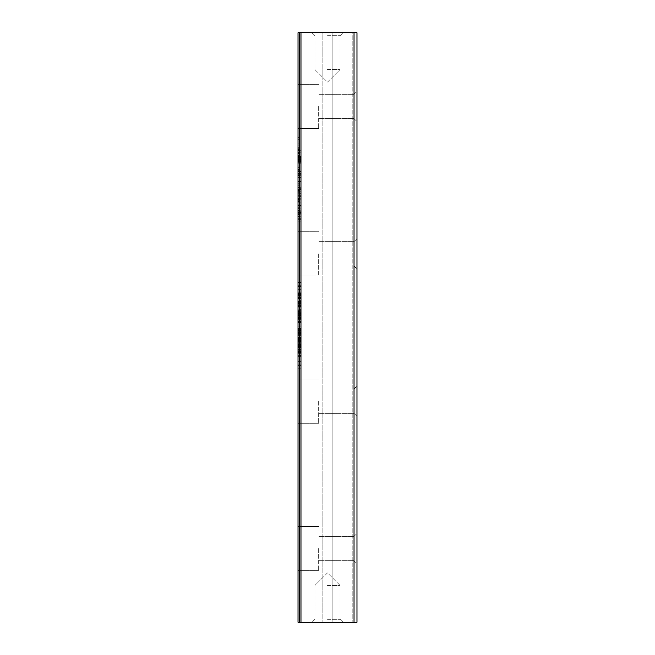 <?xml version="1.0" encoding="UTF-8"?>
<svg xmlns="http://www.w3.org/2000/svg" width="655" height="655" viewBox="0 0 655 655"><rect width="100%" height="100%" fill="white"/><g stroke="black" fill="none" stroke-linecap="round" stroke-linejoin="round"><path stroke-width="0.49" stroke-dasharray="3.27 2.46" d="M299.499 32.75L298.025 32.75L298.025 622.25L356.975 622.25L298.025 622.25L299.499 622.25L299.499 32.75L298.025 32.75L356.975 32.75L299.499 32.75L299.499 622.25L317.028 622.25L317.028 32.75L317.028 622.25L332.142 622.25L332.142 32.75L332.142 622.25L332.142 32.75L332.142 622.25L337.972 622.25L337.972 32.75L322.858 32.75L322.858 622.25L322.858 32.75L322.858 622.25L322.858 32.75L299.499 32.75M327.5 32.75L342.974 32.75L327.5 32.75M327.5 622.25L342.974 622.25L327.5 622.25M298.025 356.639L298.025 350.687L298.025 356.648L298.025 351.94L298.025 356.639L300.973 356.639L300.973 351.538L300.973 356.648L298.025 356.639L300.973 356.648M298.025 365.4L298.025 361.331L298.025 365.4L300.973 365.4L300.973 368.216L300.973 364.147L300.973 365.4L298.025 365.4M298.025 401.188L298.025 423.294L298.025 401.188M298.025 548.562L298.025 570.669L298.025 548.562M298.025 292.769L298.025 298.41L298.025 292.769L300.973 292.769L300.973 296.764L300.973 292.769M298.025 289.33L298.025 282.436L298.025 289.33L300.973 289.33L300.973 286.513L300.973 289.33L298.025 289.33M298.025 253.812L298.025 275.919L298.025 253.812M298.025 320.876L298.025 316.873L298.025 320.876L300.973 320.876L300.973 316.873L300.973 320.876L298.025 320.86M298.025 309.365L298.025 308.112L298.025 309.365L298.025 308.112L298.025 309.365L300.973 309.365L300.973 308.112L300.973 309.365L300.973 308.112L300.973 309.365L298.025 309.365M298.025 312.492L298.025 316.25L298.025 310.617L298.025 315.939L298.025 312.492L300.973 312.181L300.973 313.418L300.973 312.492M298.025 300.44L298.025 307.801L298.025 300.44L300.973 300.44L300.973 298.721L300.973 307.801L300.973 300.44M298.025 348.182L298.025 343.801L298.025 348.182L300.973 348.182L300.973 349.434L300.973 347.453L300.973 348.182L300.973 347.723L300.973 348.182L298.025 348.182L300.973 348.182M298.025 340.428L298.025 337.227L298.025 341.607L298.025 337.538L298.025 340.428L300.973 340.428L300.973 343.171L300.973 337.538L300.973 340.428M298.025 328.933L298.025 335.663L298.025 326.894L298.025 328.933L300.973 328.933L300.973 335.663L300.973 328.933M299.499 154.981L299.499 147.08L299.499 151.199L298.025 151.199L298.025 149.487L298.025 155.98L298.025 147.08L298.025 153.941L298.025 151.199L299.499 151.199L298.025 151.199L299.499 151.199L299.499 149.487L298.025 149.487L299.499 149.487L299.499 154.981L298.025 154.981L298.025 150.74L298.025 163.783L298.025 154.973L300.973 154.973L300.973 150.74L300.973 163.783L300.973 154.973M298.025 151.944L298.025 153.606L298.025 151.944L299.499 151.944L298.025 151.944M298.025 176.981L298.025 184.137L298.025 176.981L299.499 176.981L298.025 176.981M299.499 195.37L299.499 137.632L298.025 137.632L298.025 216.748L298.025 137.632L299.499 137.632L299.499 195.37L298.025 195.37M298.025 175.237L298.025 167.295L298.025 177.349L298.025 175.262L300.973 175.262L300.973 171.61L300.973 177.349L300.973 175.262L298.025 175.262L299.499 175.237L299.499 175.736L298.025 175.736L299.499 175.736L299.499 167.295L298.025 167.295M298.025 162.923L298.025 157.225L298.025 166.043L298.025 162.923L299.499 162.923L299.499 159.222L298.025 159.222L299.499 159.222L299.499 157.225L298.025 157.225L299.499 157.225L299.499 160.303L298.025 160.303M299.499 205.433L299.499 197.99L299.499 207.676L299.499 205.433L298.025 205.433L298.025 197.99L298.025 208.134L298.025 199.791L298.025 205.433L300.973 205.433L300.973 210.222L300.973 199.791L300.973 205.433M298.025 143.871L298.025 137.722L298.025 145.868L298.025 143.871L299.499 143.871L299.499 139.711L298.025 139.711L299.499 139.711L299.499 143.871L298.025 143.871L299.499 143.871L299.499 145.868L298.025 145.868L299.499 145.868L299.499 143.871L298.025 143.871M298.025 192.996L298.025 185.259L298.025 193.291L298.025 192.161L298.025 192.996L299.499 192.996L298.025 193.241L299.499 193.241L299.499 191.252L298.025 191.252L299.499 191.252L299.499 187.256L298.025 187.256L298.025 181.525L298.025 187.264L300.973 187.264L300.973 181.525L300.973 187.264L298.025 187.264L299.499 187.256L299.499 185.259L298.025 185.259L299.499 185.259L299.499 192.742L298.025 192.742M298.025 211.876L298.025 216.707L298.025 211.876M298.025 106.438L298.025 128.544L298.025 106.438M356.975 32.75L356.975 622.25L337.972 622.25L337.972 32.75L352.21 32.75L352.21 622.25L352.21 32.75L356.975 32.75L356.975 622.25L356.975 32.75M356.975 401.188L356.975 416.293L356.975 401.188M356.975 253.812L356.975 268.918L356.975 253.812M356.975 106.438L356.975 91.332L356.975 106.438M356.975 548.562L356.975 563.668L356.975 548.562M327.5 35.697L340.027 35.697L327.5 35.697M327.5 619.303L340.027 619.303L327.5 619.303M298.025 352.005L298.025 355.387L300.973 355.387L300.973 352.005L300.973 355.387L298.025 355.387L298.025 352.005L300.973 352.005M298.025 351.94L300.973 351.94M298.025 350.687L300.973 350.687L300.973 351.547L300.973 350.687M298.025 368.216L300.973 368.216L298.025 368.216M298.025 364.147L300.973 364.147L300.973 361.331L300.973 364.147L298.025 364.147M298.025 361.331L300.973 361.331L298.025 361.331M318.657 401.188L318.657 423.294L318.657 401.188M318.657 548.562L318.657 570.669L318.657 548.562M298.025 294.021L300.973 294.021M300.973 297.657L300.973 294.644L300.973 298.41L300.973 297.657L298.025 297.657M298.025 298.41L300.973 298.41M298.025 297.395L300.973 297.395M298.025 295.577L300.973 295.577L300.973 293.088L300.973 295.552L298.025 295.552M298.025 294.332L300.973 294.332M298.025 296.838L300.973 296.838L300.973 298.09L300.973 296.838L298.025 296.838M298.025 298.09L300.973 298.09M298.025 293.088L300.973 293.088M298.025 297.157L300.973 297.157M298.025 286.513L300.973 286.513L300.973 285.261L300.973 286.513L298.025 286.513M298.025 285.261L300.973 285.261L300.973 282.436L300.973 285.261L298.025 285.261M298.025 282.436L300.973 282.436L298.025 282.436M318.657 253.812L318.657 275.919L318.657 253.812M298.025 321.261L300.973 321.261M298.025 318.125L300.973 318.125M298.025 316.873L300.973 316.873M300.973 321.761L300.973 317.192L300.973 322.514L300.973 321.761L298.025 321.761M298.025 322.514L300.973 322.514M298.025 321.507L300.973 321.507M298.025 319.681L300.973 319.681L300.973 318.445L300.973 319.681L298.025 319.697M298.025 318.445L300.973 318.445M298.025 320.95L300.973 320.95L300.973 322.203L300.973 320.95L298.025 320.942M298.025 322.203L300.973 322.203M298.025 317.192L300.973 317.192M298.025 308.112L300.973 308.112L298.025 308.112M298.025 312.181L300.973 312.181M298.025 314.687L300.973 314.687L300.973 313.434L300.973 315.939L300.973 314.687L298.025 314.678M298.025 315.939L300.973 315.939M300.973 311.584L300.973 316.25L300.973 310.928L300.973 311.584L298.025 311.584M298.025 310.928L300.973 310.928M300.973 314.596L300.973 310.617L300.973 314.998L298.025 314.596L300.973 314.613M298.025 314.998L300.973 314.998M298.025 311.87L300.973 311.87M298.025 310.617L300.973 310.617M298.025 316.25L300.973 316.25M298.025 315.243L300.973 315.243M298.025 313.418L300.973 313.401M298.025 298.721L300.973 298.721M298.025 302.315L300.973 302.315M298.025 303.257L300.973 303.257M298.025 303.453L300.973 303.453M298.025 304.272L300.973 304.272M298.025 305.983L300.973 305.983M298.025 307.801L300.973 307.801M298.025 306.515L300.973 306.515M298.025 305.14L300.973 305.14M298.025 304.125L300.973 304.125M298.025 302.373L300.973 302.373M298.025 301.382L300.973 301.382M298.025 299.998L300.973 299.998M298.025 349.434L300.973 349.434L298.025 349.434M298.025 347.437L300.973 347.437L300.973 343.801L300.973 347.437L298.025 347.453M298.025 343.801L300.973 343.801M298.025 337.538L300.973 337.538M298.025 341.607L298.025 338.479L300.973 338.791L300.973 341.607L300.973 337.227L300.973 341.607L300.973 338.479L298.025 338.807L298.025 339.708L300.973 339.699L298.025 339.708L298.025 341.386L300.973 341.361L298.025 341.607L300.973 341.607M298.025 337.227L300.973 337.227M298.025 341.918L300.973 341.918M298.025 343.171L300.973 343.171M298.025 342.86L300.973 342.86L298.025 342.86M298.025 328.147L300.973 328.147L300.973 326.894L300.973 328.147L298.025 328.147M298.025 326.894L300.973 326.894L298.025 326.894M298.025 330.652L300.973 330.652L298.025 330.652M298.025 331.905L300.973 331.905L298.025 331.905M298.025 333.927L300.973 333.927M298.025 334.41L300.973 334.41L298.025 334.41M298.025 335.663L300.973 335.663L298.025 335.663M298.025 331.708L300.973 331.708M298.025 331.07L300.973 331.07M299.499 153.606L298.025 153.606L299.499 153.606L299.499 151.944L299.499 153.606M299.499 184.137L298.025 184.137L299.499 184.137L299.499 176.981L299.499 184.055L298.025 184.055L299.499 184.055L299.499 178.938L298.025 178.938L299.499 178.938L299.499 184.137M299.499 183.76L298.025 183.76L299.499 183.76L299.499 178.938L298.025 178.938L299.499 178.938L299.499 183.76M299.499 199.57L298.025 199.57M299.499 216.748L298.025 216.748L299.499 216.748M299.499 198.53L298.025 198.53M299.499 194.24L298.025 194.24M299.499 167.295L299.499 175.237M299.499 169.244L298.025 169.244M299.499 175.736L299.499 169.326L299.499 175.736L298.025 175.736M299.499 171.282L298.025 171.282L299.499 171.282M299.499 173.739L298.025 173.739L299.499 173.739M299.499 173.575L300.973 173.567M299.499 169.326L298.025 169.326M299.499 173.28L298.025 173.28M299.499 160.303L299.499 166.043L298.025 166.043L299.499 166.043L299.499 162.923M299.499 164.045L298.025 164.045L299.499 164.045M299.499 148.243L298.025 148.243M299.499 155.98L298.025 155.98M299.499 155.898L298.025 155.898M299.499 147.743L298.025 147.743M299.499 147.08L298.025 147.08L299.499 147.08M299.499 204.81L298.025 204.81M299.499 207.676L298.025 207.676M299.499 204.098L298.025 204.098L298.025 201.519L298.025 204.098L299.499 204.098L299.499 201.519L298.025 201.519L299.499 201.519L299.499 204.098M299.499 197.99L298.025 197.99M299.499 200.193L298.025 200.193M299.499 200.774L298.025 200.774M299.499 139.711L298.025 139.711L299.499 139.711L299.499 137.722L298.025 137.722L299.499 137.722L299.499 139.711M299.499 192.742L299.499 192.161L298.025 192.161L299.499 192.161L299.499 192.996M299.499 193.291L298.025 193.291L298.025 196.132L300.973 196.132L300.973 195.313L300.973 196.132M299.499 216.207L299.499 208.257L299.499 216.207L298.025 216.207L298.025 211.27L298.025 221.177L298.025 216.207L300.973 216.207L300.973 211.27L300.973 221.177L300.973 216.207M299.499 210.214L298.025 210.214L298.025 208.134L298.025 210.222L300.973 210.222L298.025 210.222M299.499 208.257L298.025 208.257M299.499 216.707L298.025 216.707M299.499 212.253L298.025 212.253L299.499 212.253M299.499 214.709L298.025 214.709L299.499 214.709M299.499 214.537L298.025 214.537M299.499 210.296L298.025 210.296M299.499 214.25L298.025 214.25M318.657 106.438L318.657 128.544L318.657 106.438M354.027 401.188L354.027 413.346L354.027 401.188M354.027 253.812L354.027 265.971L354.027 253.812M354.027 106.438L354.027 118.596L354.027 106.438M354.027 548.562L354.027 560.721L354.027 548.562M327.5 69.594L340.027 69.594L327.5 69.594M327.5 585.406L340.027 585.406L327.5 585.406M300.973 345.054L300.973 347.723L300.973 345.054L298.025 345.054M299.499 152.738L299.499 149.16L299.499 152.738L298.025 152.738L299.499 152.738M299.499 187.338L299.499 191.375L299.499 187.338L298.025 187.338L298.025 191.375L298.025 187.338L299.499 187.338M298.025 338.479L300.973 338.479L298.025 338.455M298.025 339.929L300.973 339.929M299.499 153.941L298.025 153.941M299.499 153.647L298.025 153.647M299.499 149.16L298.025 149.16M299.499 149.487L298.025 149.487M299.499 202.813L298.025 202.813M299.499 191.375L298.025 191.375M298.025 32.75L298.025 622.25L298.025 32.75M298.025 188.312L298.025 193.282L298.025 188.312L300.973 188.312L300.973 198.219L300.973 188.312M298.025 196.967L298.025 193.25L298.025 198.219L298.025 196.967L300.973 196.967M300.973 32.75L300.973 622.25M354.027 32.75L354.027 622.25M298.025 162.743L300.973 162.743M298.025 158.567L300.973 158.567M298.025 159.624L300.973 159.624M298.025 163.783L300.973 163.783M298.025 161.457L300.973 161.457M298.025 156.422L300.973 156.422M298.025 160.655L298.025 152.828L300.973 152.828L300.973 160.655L300.973 152.828L298.025 152.828L300.973 152.828L298.025 152.828L298.025 160.655L300.973 160.655M298.025 150.74L300.973 150.74L298.025 150.74M298.025 175.999L300.973 175.999M298.025 177.349L300.973 177.349L298.025 177.349M298.025 171.61L300.973 171.61L298.025 171.61M298.025 199.791L300.973 199.791L298.025 199.791M298.025 208.134L300.973 208.134L298.025 208.134M298.025 202.117L298.025 206.047L300.973 206.047L300.973 202.117L300.973 206.047L298.025 206.047L300.973 206.047L298.025 206.047L298.025 202.117L300.973 202.117M298.025 181.525L300.973 181.525L298.025 181.525M298.025 198.219L300.973 198.219M298.025 221.177L300.973 221.177M298.025 211.27L300.973 211.27M300.973 190.392L300.973 195.321L300.973 190.392L298.025 190.392L298.025 193.307L300.973 193.307M300.973 213.358L300.973 219.098L300.973 213.358L298.025 213.358L298.025 219.098L300.973 219.098M298.025 196.132L298.025 190.392M298.025 219.098L298.025 213.358M298.025 355.608L300.973 355.608M298.025 353.774L300.973 353.774L298.025 353.774M298.025 352.513L300.973 352.513M298.025 355.804L300.973 355.804M298.025 353.716L300.973 353.716L298.025 353.716M298.025 351.547L300.973 351.547L298.025 351.538M298.025 295.601L300.973 295.61M298.025 298.14L300.973 298.14M298.025 294.611L300.973 294.611L298.025 294.644M298.025 297.689L300.973 297.689M298.025 293.743L300.973 293.743M298.025 293.309L300.973 293.309M298.025 293.939L300.973 293.939M298.025 296.756L300.973 296.756L298.025 296.764M298.025 295.675L300.973 295.675M298.025 294.545L300.973 294.545M298.025 319.779L300.973 319.779M298.025 318.649L300.973 318.649M298.025 319.706L300.973 319.706L298.025 319.714M298.025 322.244L300.973 322.244M298.025 318.715L300.973 318.715M298.025 318.748L300.973 318.748M298.025 321.793L300.973 321.793M298.025 319.656L300.973 319.656M298.025 317.847L300.973 317.847M298.025 317.413L300.973 317.413M298.025 318.043L300.973 318.043M298.025 315.53L300.973 315.53M298.025 311.15L300.973 311.15M298.025 311.788L300.973 311.788M298.025 313.45L300.973 313.45L298.025 313.442M298.025 313.524L300.973 313.524M298.025 312.394L300.973 312.394M298.025 315.497L300.973 315.497M298.025 315.988L300.973 315.988M298.025 312.451L300.973 312.451M298.025 305.484L300.973 305.484M298.025 304.886L300.973 304.886M298.025 301.627L300.973 301.627M298.025 301.005L300.973 301.005M298.025 346.462L300.973 346.462M298.025 345.119L300.973 345.119M298.025 344.153L300.973 344.153M298.025 344.595L300.973 344.595M298.025 346.487L300.973 346.487M298.025 341.992L300.973 341.992M298.025 339.274L300.973 339.274M298.025 340.264L300.973 340.264M298.025 338.25L300.973 338.25M298.025 337.497L300.973 337.497M298.025 337.8L300.973 337.8M298.025 339.339L300.973 339.339M298.025 340.518L300.973 340.518M298.025 342.925L300.973 342.925M298.025 342.712L300.973 342.712M298.025 329.989L300.973 329.989M298.025 328.54L300.973 328.54M298.025 329.621L300.973 329.621M298.025 330.374L300.973 330.374M298.025 332.306L300.973 332.306M298.025 333.362L300.973 333.362M298.025 334.296L300.973 334.296M298.025 335.131L300.973 335.131M298.025 333.682L300.973 333.682M298.025 332.584L300.973 332.584M299.499 173.035L298.025 173.035M299.499 167.876L298.025 167.876M299.499 167.917L298.025 167.917M299.499 170.284L298.025 170.284M299.499 173.117L298.025 173.117M299.499 171.037L298.025 171.037M299.499 169.62L298.025 169.62M299.499 169.579L298.025 169.579M299.499 171.119L298.025 171.119M299.499 152.484L298.025 152.484M299.499 155.603L298.025 155.603M299.499 191.293L298.025 191.293M299.499 190.294L298.025 190.294M299.499 213.997L298.025 213.997M299.499 208.839L298.025 208.839M299.499 208.888L298.025 208.888M299.499 211.254L298.025 211.254M299.499 214.087L298.025 214.087M299.499 212.007L298.025 212.007M299.499 210.591L298.025 210.591M299.499 210.55L298.025 210.55M299.499 212.089L298.025 212.089M298.025 354.969L300.973 354.969M298.025 352.537L300.973 352.537M298.025 345.529L300.973 345.529L298.025 345.496M298.025 346.634L300.973 346.634M298.025 347.723L300.973 347.723L298.025 347.723M298.025 346.56L300.973 346.56M298.025 340.715L300.973 340.715M298.025 338.619L300.973 338.619M298.025 339.02L300.973 339.02M299.499 153.688L298.025 153.688M299.499 153.147L298.025 153.147M299.499 149.528L298.025 149.528M299.499 150.445L298.025 150.445M299.499 190.458L298.025 190.458L299.499 190.458M298.025 162.104L300.973 162.104M298.025 161.67L300.973 161.67M298.025 161.179L300.973 161.179M298.025 159.304L300.973 159.304M298.025 157.503L300.973 157.503L298.025 157.495M298.025 157.397L300.973 157.397M298.025 160.475L300.973 160.475M298.025 174.336L300.973 174.336M298.025 189.565L300.973 189.565M298.025 193.282L300.973 193.282L298.025 193.25M298.025 196.705L300.973 196.705M298.025 189.696L300.973 189.696M298.025 212.523L300.973 212.523M298.025 216.24L300.973 216.24M298.025 219.662L300.973 219.662M298.025 219.924L300.973 219.924M298.025 212.654L300.973 212.654M298.025 157.028L300.973 157.028M298.025 159.108L300.973 159.108M298.025 160.238L300.973 160.238M298.025 159.853L300.973 159.853M298.025 191.211L300.973 191.211L298.025 191.203M298.025 195.321L300.973 195.321L298.025 195.313M298.025 193.2L300.973 193.2M298.025 214.169L300.973 214.169M298.025 216.265L300.973 216.265M298.025 218.279L300.973 218.279L298.025 218.271M298.025 216.158L300.973 216.158M298.025 214.16L300.973 214.16M340.027 35.697L342.974 32.75L340.027 35.697L340.027 69.594L327.5 82.121L314.973 69.594L314.973 35.697L312.026 32.75L314.973 35.697L314.973 69.594L327.5 82.121L340.027 69.594L340.027 35.697M314.973 619.303L312.026 622.25L314.973 619.303L314.973 585.406L327.5 572.879L340.027 585.406L340.027 619.303L342.974 622.25L340.027 619.303L340.027 585.406L327.5 572.879L314.973 585.406L314.973 619.303M318.657 379.081L298.025 379.081L318.657 379.081M318.657 423.294L298.025 423.294L318.657 423.294M318.657 526.456L298.025 526.456L318.657 526.456M318.657 570.669L298.025 570.669L318.657 570.669M318.657 231.706L298.025 231.706L318.657 231.706M318.657 275.919L298.025 275.919L318.657 275.919M318.657 84.331L298.025 84.331L318.657 84.331M318.657 128.544L298.025 128.544L318.657 128.544M354.027 413.346L356.975 416.293L354.027 413.346L318.657 413.346L354.027 413.346M354.027 389.029L356.975 386.082L354.027 389.029L318.657 389.029L354.027 389.029M354.027 265.971L356.975 268.918L354.027 265.971L318.657 265.971L354.027 265.971M354.027 241.654L356.975 238.707L354.027 241.654L318.657 241.654L354.027 241.654M354.027 118.596L356.975 121.543L354.027 118.596L318.657 118.596L354.027 118.596M354.027 94.279L356.975 91.332L354.027 94.279L318.657 94.279L354.027 94.279M354.027 560.721L356.975 563.668L354.027 560.721L318.657 560.721L354.027 560.721M354.027 536.404L356.975 533.457L354.027 536.404L318.657 536.404L354.027 536.404"/><path stroke-width="0.98" d="M300.973 622.25L298.025 622.25L298.025 32.75L300.973 32.75L300.973 622.25L356.975 622.25L356.975 32.75L354.027 32.75L354.027 622.25M300.973 32.75L354.027 32.75"/></g></svg>
